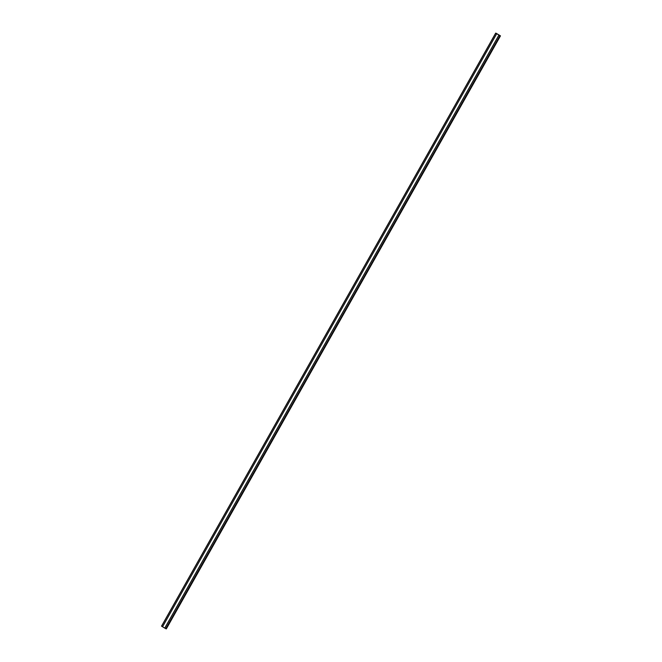 <?xml version="1.0" encoding="UTF-8"?>
<svg xmlns="http://www.w3.org/2000/svg" width="662" height="662" viewBox="0 0 662 662"><rect width="100%" height="100%" fill="white"/><g stroke="black" fill="none" stroke-linecap="round" stroke-linejoin="round"><path stroke-width="0.99" d="M500.381 35.798L495.689 33.1L500.472 35.856L495.689 33.1L161.528 626.144L495.755 33.158L500.381 35.798L166.319 628.9L164.805 628.114L498.974 35.078L496.748 33.745L498.974 35.078L164.813 628.122L498.966 35.078L496.748 33.745L498.974 35.078L164.813 628.122L165.814 628.718L500.133 35.756L165.814 628.718L499.976 35.674L496.186 33.282L500.472 35.856L166.245 628.842M161.528 626.144L162.554 626.765L161.528 626.144L495.681 33.1M495.755 33.158L161.594 626.194M164.805 628.114L162.554 626.782L496.715 33.737L498.966 35.078L496.748 33.745L498.966 35.078L164.805 628.114M162.554 626.782L164.772 628.106L498.933 35.061L496.715 33.737L162.554 626.782"/></g></svg>
